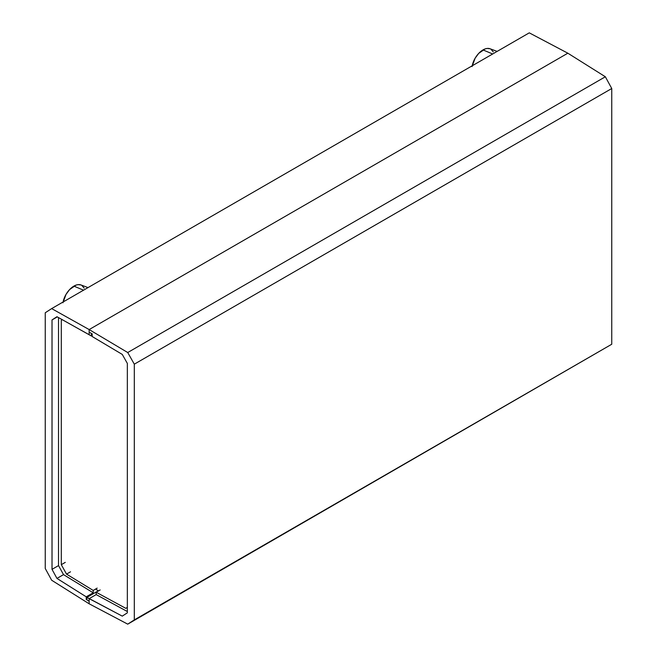 <?xml version="1.0" encoding="UTF-8"?>
<svg xmlns="http://www.w3.org/2000/svg" width="657" height="657" viewBox="0 0 657 657"><rect width="100%" height="100%" fill="white"/><g stroke="black" fill="none" stroke-linecap="round" stroke-linejoin="round"><path stroke-width="0.99" d="M56.962 578.423L63.524 574.629L93.204 592.786L86.231 596.819L56.962 578.423L52.018 569.348L52.018 319.926L56.962 316.715L89.155 334.717L89.155 329.568L89.155 332.138L91.38 333.428L89.155 332.138L89.155 329.568L51.648 308.601L45.251 312.757L45.251 568.477L51.648 580.23L89.155 603.799L89.155 601.229L89.155 603.799L51.648 580.23L45.251 568.477L45.251 312.757L51.648 308.601L89.155 329.568L567.845 53.201L89.155 329.568L567.845 53.201L529.271 32.85L51.648 308.601L529.271 32.85L567.845 53.201L605.352 76.77L611.749 88.523L611.749 344.243L127.729 624.15L134.307 619.888L134.307 364.175L127.729 352.53L89.155 329.568L89.155 332.138L92.169 333.83L92.169 336.507L122.268 354.419L127.343 363.411L127.343 612.833L122.268 616.126L89.155 598.658L89.155 603.799L89.155 601.229L86.231 599.488L86.231 596.819L56.962 578.423L52.018 569.348L58.514 565.595L63.524 574.629L93.204 592.786L93.204 590.429L66.529 574.111L61.298 564.675L61.298 320.304L62.325 319.713L61.298 320.304L61.298 564.675L65.281 562.376L61.298 564.675L66.529 574.111L70.513 571.804L66.529 574.111L93.204 590.429L93.204 592.786L86.231 596.819L86.231 599.488L86.929 599.085L86.231 599.488L89.155 601.229L89.155 598.658L96.177 594.601L127.343 611.527L96.177 594.601L96.177 592.244L96.177 594.601L89.155 598.658L86.929 597.369L122.268 616.126L127.343 612.833L127.343 363.411L122.268 354.419L92.169 336.507L92.169 333.83L89.155 332.138L89.155 334.717L91.38 335.998L56.962 316.715L52.018 319.926L52.018 569.348L58.514 565.595L58.514 317.586L58.514 565.595L63.524 574.629L56.962 578.423M97.195 588.122L93.204 590.429L97.195 588.122M57.274 316.888L52.018 319.926L57.274 316.888M91.413 333.411L91.38 335.998L92.169 335.546L91.38 335.998L91.413 333.411M127.343 607.364L125.824 608.349L96.177 592.244L100.168 589.945L96.177 592.244L125.824 608.349L127.343 607.364M89.155 603.799L127.729 624.15L89.155 603.799M89.155 329.568L127.729 352.53L605.352 76.77L567.845 53.201L89.155 329.568M611.749 344.243L134.307 619.888L134.307 364.175L611.749 88.523L611.749 344.243L127.729 624.15L611.749 344.243M611.749 88.523L605.352 76.77L127.729 352.53L134.307 364.175L611.749 88.523M86.929 599.94L86.929 597.369L98.353 590.774L86.929 597.369L86.929 599.94M98.534 590.889L95.577 589.058L98.534 590.889M497.144 51.402L490.065 48.766A15.743 9.091 120 0 0 482.994 49.916L492.676 53.981L482.994 49.916A15.743 9.091 120 0 0 472.211 65.799M490.106 48.774L487.248 48.437L485.162 48.905L478.731 53.357L475.118 58.227L472.071 66.571M493.276 51.911L490.861 49.135M88.03 287.602L80.959 284.957A15.743 9.091 120 0 0 73.88 286.115L83.562 290.18L73.88 286.115A15.743 9.091 120 0 0 63.097 301.998M81 284.974L78.142 284.637L76.048 285.105L69.617 289.556L66.004 294.426L62.957 302.762M84.162 288.111L81.747 285.335"/></g></svg>
